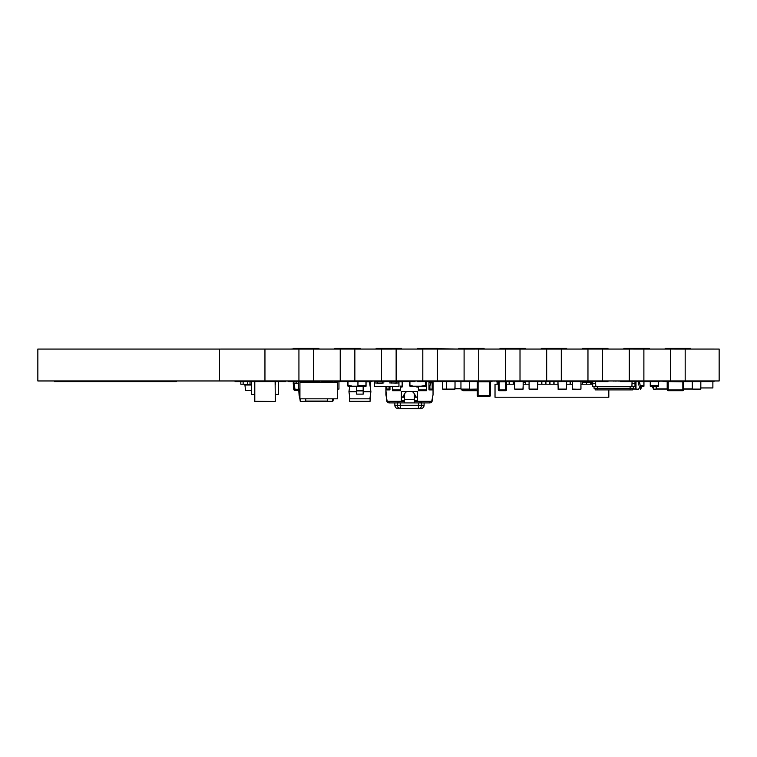 <?xml version="1.0" encoding="UTF-8"?>
<svg xmlns="http://www.w3.org/2000/svg" width="757" height="757" viewBox="0 0 757 757"><rect width="100%" height="100%" fill="white"/><g stroke="black" fill="none" stroke-linecap="round" stroke-linejoin="round"><path stroke-width="1.14" d="M567.201 349.053L546.677 349.062L546.677 380.96L561.306 380.96L561.306 349.062L587.962 349.062L587.962 380.96L602.6 380.96L587.962 380.96L602.6 380.96L602.6 349.062L629.256 349.062L629.256 380.96L643.885 380.96L643.885 349.062L629.587 349.053M362.035 380.96L340.224 380.96L354.853 380.96L354.853 349.062L396.138 349.053L381.509 349.062L381.509 380.96L396.138 380.96L396.138 349.062L422.803 349.062L422.803 380.96L442.552 380.96L422.803 380.96L437.432 380.96L437.432 349.062L478.727 349.053L464.098 349.062L464.098 380.96L478.727 380.96L478.727 349.062L505.383 349.062L505.383 380.96L643.885 380.96L623.891 380.96L623.891 381.613L620.362 381.613L620.362 381.121M219.53 380.96L219.53 349.062L37.85 349.062L37.85 380.96L264.95 380.96L264.95 349.062L340.224 349.062L340.224 380.96L525.377 380.96L520.012 380.96L520.012 349.062L585.776 349.053L566.662 349.053L582.597 349.053L566.662 349.053L582.597 349.053L566.662 349.053L582.597 349.053L566.662 349.053L582.597 349.053L566.662 349.053L582.597 349.053L566.662 349.053L582.597 349.053L566.662 349.053L566.662 348.409L541.302 348.409L566.662 348.409L561.306 348.409L561.306 349.053L561.306 348.409L546.668 348.409L561.306 348.409L546.677 348.409L546.677 349.053L505.383 349.062L541.596 349.053M608.486 349.053L643.885 349.053L643.885 348.409L629.256 348.409L649.251 349.053L623.891 349.053L670.551 349.062L670.551 380.96L685.18 380.96L670.551 380.96L685.18 380.96L685.18 349.062L719.15 349.062L719.15 380.96L685.18 380.96L714.277 380.96L703.518 380.96L714.031 380.96L714.012 381.613L691.255 381.613L691.51 380.96L685.17 380.96L714.277 380.96L672.49 380.96M563.643 389.287L566.51 389.089L566.662 380.96L541.302 380.96L541.302 381.613L520.012 381.613L525.377 381.613L525.377 380.96L520.012 380.96L526.692 380.96M463.748 380.96L458.373 380.96M398.163 380.96L376.144 380.96L401.503 380.96L376.144 380.96L376.144 381.613L374.97 381.613L374.97 380.96L381.509 380.96L374.166 380.96L402.752 380.96M264.95 380.96L318.924 380.96L298.93 380.96L298.93 349.062L313.559 349.053L313.559 380.96L298.93 380.96L340.224 380.96L321.848 381.613L321.848 381.121M219.53 349.062L264.95 349.062M340.555 349.053L377.26 349.053M437.423 349.053L423.135 349.053M611.334 349.053L602.26 349.053M685.18 349.062L670.541 349.053M648.749 380.96L670.551 380.96L663.066 381.613L663.066 381.121M279.238 380.96L281.519 380.96M281.746 380.96L286.42 380.96M353.614 380.96C355.241 380.96 355.241 380.96 353.614 380.96L362.811 380.96M323.173 380.96L364.732 380.96M365.006 380.96L371.072 380.96M238.938 380.96L229.03 380.96L238.938 380.96M396.11 381.613L396.11 383.07L398.948 382.91L398.948 386.486L374.564 386.486L374.564 380.96C373.22 380.96 373.22 380.96 374.564 380.96C373.22 380.96 373.22 380.96 374.564 380.96L373.986 381.121M589.911 380.96L584.953 380.96C582.303 380.96 582.303 380.96 584.953 380.96L651.843 380.96M445.722 380.96L446.488 380.96M713.785 380.96L703.868 380.96L713.785 380.96M454.465 380.96L455.714 380.96M470.163 380.96L460.256 380.96L470.163 380.96M245.126 380.96L235.219 380.96L245.126 380.96M289.306 380.96L253.387 380.96M269.908 380.96L259.992 380.96L269.908 380.96M552.752 380.96L542.835 380.96L552.752 380.96M670.428 380.96L685.17 380.96L665.176 380.96L665.176 381.613L690.535 381.613L670.551 381.613L670.551 380.96L685.18 380.96L685.18 381.613L685.17 380.96L690.535 380.96L665.176 380.96L685.18 380.96M701.398 380.96L691.482 380.96L701.398 380.96M705.524 380.96L695.617 380.96L705.524 380.96M373.267 381.121L341.445 380.96C339.817 380.96 339.817 380.96 341.445 380.96M417.438 381.613L417.438 380.96L417.438 381.613L437.432 381.613L422.803 381.613L422.803 380.96L442.798 380.96L415.621 380.96L457.058 381.121L437.574 380.96C439.685 380.96 439.685 380.96 437.593 380.96L444.283 381.121M564.306 380.96L568.479 380.96L567.286 380.96L568.479 380.96L567.286 380.96L568.479 380.96L567.286 380.96L568.479 380.96L567.286 380.96L568.479 380.96L567.286 380.96L567.286 381.613L561.306 381.613L566.662 381.613A2.034 2.034 0 0 0 566.51 381.831A2.034 2.034 0 0 1 566.681 381.613L565.28 381.613M240.83 381.613L240.83 384.206L243.129 384.206L243.129 380.96L252.516 380.96L243.063 380.96C240.414 380.96 240.414 380.96 243.063 380.96L278.264 380.96L277.384 380.96L278.264 380.96L277.384 380.96L278.264 380.96L277.384 380.96L277.384 381.613L235.086 381.613L235.086 380.96M622.916 380.96L644.926 380.96M374.97 380.96L402.752 381.121M504.351 380.96L525.377 381.121M291.256 380.96L293.602 380.96M585.776 380.96L609.423 380.96M566.51 380.96L541.302 380.96L541.302 381.613L546.677 381.613L546.677 380.96L541.302 380.96L568.479 380.96L539.996 380.96L561.306 380.96L561.306 381.613L546.677 381.613M667.4 380.96L668.119 380.96A0.814 0.814 -45 0 1 668.213 380.96L668.213 380.96A0.814 0.814 -45 0 0 668.119 380.96L667.4 380.96M582.445 382.578A2.034 2.034 0 0 1 582.937 381.613L582.597 380.96L587.962 380.96L587.962 381.613L602.591 381.613L602.591 380.96L587.962 380.96L607.956 380.96L582.597 380.96L584.29 380.96L581.868 381.613A2.034 2.034 0 0 1 582.36 382.578L591.34 382.578L591.34 384.206M584.574 380.96L588.359 380.96L584.574 380.96A2.034 2.034 0 0 0 584.29 380.96M588.643 380.96L592.722 380.96L588.643 380.96A2.034 2.034 0 0 0 588.359 380.96A2.034 2.034 0 0 1 588.643 380.96M549.289 380.96L551.777 380.96L549.289 380.96M552.061 380.96L555.846 380.96L552.061 380.96A2.034 2.034 0 0 0 551.777 380.96A2.034 2.034 0 0 1 552.061 380.96M556.13 380.96L557.975 380.96L556.13 380.96A2.034 2.034 0 0 0 555.846 380.96A2.034 2.034 0 0 1 556.13 380.96M505.714 380.96L507.076 380.96L505.714 380.96A0.814 0.814 90 0 0 505.629 380.96M507.36 380.96L511.136 380.96L507.36 380.96A2.034 2.034 0 0 0 507.076 380.96A2.034 2.034 0 0 1 507.36 380.96A2.034 2.034 0 0 0 507.076 380.96A2.034 2.034 0 0 1 507.36 380.96A2.034 2.034 0 0 0 507.076 380.96A2.034 2.034 0 0 1 507.36 380.96A2.034 2.034 0 0 0 507.076 380.96A2.034 2.034 0 0 1 507.36 380.96A2.034 2.034 0 0 0 507.076 380.96A2.034 2.034 0 0 1 507.36 380.96M511.42 380.96L514.618 380.96L511.42 380.96A2.034 2.034 0 0 0 511.136 380.96M523.153 380.96L523.153 389.089L523.153 385.862L522.955 389.287L518.053 389.287M433.042 380.96L442.362 380.96L433.042 380.96M338.947 380.96L347.709 380.96L338.947 380.96M168.224 380.96L251.949 380.96M181.292 380.96L228.945 380.96C239.382 380.96 239.382 380.96 228.945 380.96L164.165 380.96C179.825 380.96 179.825 380.96 164.165 380.96L54.428 380.96L54.428 381.613L176.353 381.613L176.353 380.96L66.625 380.96C50.965 380.96 50.965 380.96 66.625 380.96L54.428 380.96M244.303 380.96L197.643 380.96L244.303 380.96M251.078 380.96L250.009 380.96L251.078 380.96M459.102 380.96L485.559 381.121M223.192 380.96L239.732 380.96L223.192 380.96M343.47 380.96L351.598 380.96M527.014 380.96L505.25 380.96M691.51 380.96L691.51 381.613M244.227 381.613L244.227 380.96L176.353 380.96M405.288 381.121L405.288 381.613L376.144 381.613L376.144 380.96L381.509 380.96L381.509 381.613L396.138 381.613L396.138 380.96L381.509 380.96L400.604 380.96M243.697 380.96L278.264 381.121M298.93 380.96L313.559 380.96L298.93 380.96L298.93 381.613L318.924 381.613L318.924 380.96L313.559 380.96L320.694 380.96M318.924 381.613L313.559 381.613L313.559 380.96L316.284 380.96L299.015 380.96L313.218 380.96M319.728 380.96L318.924 381.121M320.419 380.96L354.844 380.96L354.853 381.613L360.209 381.613L338.947 381.613L338.947 389.089L337.319 389.089M546.677 380.96L567.286 380.96M541.113 380.96L542.703 380.96M651.73 380.96L662.697 380.96M610.435 380.96L621.412 380.96M569.15 380.96L580.117 380.96M542.75 380.96L567.286 381.121M528.736 380.96L538.823 380.96M486.562 380.96L497.538 380.96M445.277 380.96L456.244 380.96M403.983 380.96L414.95 380.96M362.281 380.96L373.665 380.96M511.458 380.96L526.323 380.96L511.458 380.96M445.722 381.121L445.722 381.613L437.432 381.613L437.432 380.96L444.283 380.96M581.461 380.96L585.322 380.96L581.736 380.96L581.736 381.613L567.286 381.613M286.42 349.053L281.462 349.053C279.513 349.053 279.513 349.053 281.462 349.053C287.726 349.053 287.726 349.053 281.462 349.053L293.565 349.053L281.462 349.053C279.513 349.053 279.513 349.053 281.462 349.053L286.42 349.053M371.072 349.053L361.155 349.053L371.072 349.053M616.16 349.053L606.253 349.053L616.16 349.053M494.378 349.053L484.471 349.053L494.378 349.053M488.748 349.053L505.26 349.053M505.714 349.053L519.785 349.053M713.785 349.053L703.868 349.053L713.785 349.053M276.097 349.053L266.19 349.053L276.097 349.053M325.652 349.053L335.966 349.053M373.135 349.053L363.218 349.053L373.135 349.053M695.2 349.053L685.293 349.053L695.2 349.053M546.668 349.053L525.377 349.053L541.302 349.053L525.377 349.053L541.302 349.053L525.377 349.053L541.302 349.053L525.377 349.053L541.302 349.053L525.377 349.053L541.302 349.053L525.377 349.053L541.302 349.053L537.47 349.053L541.302 349.053L541.302 348.409L546.677 348.409M622.945 349.053L613.028 349.053L622.945 349.053M676.616 349.053L666.709 349.053L676.616 349.053M238.938 349.053L229.03 349.053L238.938 349.053M573.39 349.053L546.677 349.053M579.588 349.053L569.68 349.053L579.588 349.053M540.356 349.053L530.449 349.053L540.356 349.053M672.49 349.053L662.583 349.053L672.49 349.053M360.597 349.053L381.84 349.053L360.209 349.053L376.144 349.053L360.209 349.053L376.144 349.053L360.209 349.053L360.209 348.409L334.849 348.409L360.209 348.409L354.853 348.409L354.844 349.053L354.853 348.409L340.215 348.409L354.844 348.409L340.224 348.409L340.224 349.053L375.756 349.053M381.84 349.053L404.399 349.053C410.663 349.053 410.663 349.053 404.399 349.053L437.432 349.053L437.432 348.409L422.794 348.409L437.432 348.409L437.432 349.053L463.975 349.053M369 349.053L359.092 349.053L369 349.053M290.546 349.053L280.639 349.053L290.546 349.053M455.714 349.053L445.807 349.053L455.714 349.053M245.126 349.053L235.219 349.053L245.126 349.053M253.387 349.053L243.48 349.053L253.387 349.053M269.908 349.053L259.992 349.053L269.908 349.053M288.483 349.053L278.576 349.053L288.483 349.053M662.167 349.053L652.26 349.053L662.167 349.053M670.428 349.053L660.52 349.053L670.428 349.053M691.075 349.053L681.158 349.053L691.075 349.053M680.751 349.053L670.844 349.053L680.751 349.053M701.398 349.053L691.482 349.053L701.398 349.053M705.524 349.053L695.617 349.053L705.524 349.053M697.263 349.053L687.356 349.053L697.263 349.053M414.42 349.053L404.512 349.053L414.42 349.053M278.16 349.053L273.211 349.053C266.947 349.053 266.947 349.053 273.211 349.053L278.16 349.053M620.882 349.053L610.965 349.053L620.882 349.053M610.142 349.053L623.891 349.053L623.891 348.409L629.256 348.409L629.256 349.053L615.659 349.053L625.225 349.053M575.339 349.053L565.432 349.053L575.339 349.053M340.224 348.409L334.849 348.409L334.849 349.053L334.849 348.409L334.849 349.053L340.215 349.053L320.694 349.053C322.643 349.053 322.643 349.053 320.694 349.053L322.889 349.053C324.867 349.053 324.867 349.053 322.889 349.053L320.694 349.053C318.706 349.053 318.706 349.053 320.694 349.053L322.889 349.053C320.902 349.053 320.902 349.053 322.889 349.053C324.867 349.053 324.867 349.053 322.889 349.053C320.94 349.053 320.94 349.053 322.889 349.053C324.838 349.053 324.838 349.053 322.889 349.053C320.902 349.053 320.902 349.053 322.889 349.053L334.849 349.053L318.924 349.053L318.924 348.409L293.565 348.409L318.924 348.409L313.559 348.409L313.559 349.053L318.924 349.053L313.559 349.053L313.559 348.409L291.076 349.053L298.93 348.409M313.559 349.053L293.565 349.053L293.565 348.409L293.565 349.053L313.559 349.053L293.565 349.053M464.429 349.053L489.429 349.053C487.839 349.053 487.839 349.053 489.429 349.053L487.924 349.053M587.877 349.053L582.597 349.053L582.597 348.409L607.956 348.409L582.597 348.409L602.591 348.409L602.591 349.053L607.956 349.053L607.956 348.409L602.6 348.409L602.6 349.053L607.956 349.053M602.591 348.409L582.597 349.053L602.591 349.053L582.597 349.053L582.597 348.409L582.597 349.053L569.491 349.053M690.535 349.053L665.176 349.053L690.535 349.053L690.535 348.409L665.176 348.409L665.176 349.053L690.535 349.053L690.535 348.409M487.347 349.053L500.017 349.053L478.727 349.053L500.017 349.053L484.083 349.053L500.017 349.053L484.083 349.053L485.852 349.053L484.083 349.053L484.083 348.409L458.723 348.409L484.083 348.409L478.727 348.409L478.717 349.053L478.727 348.409L464.088 348.409L478.717 348.409L464.098 348.409L464.098 349.053L482.474 349.053M401.503 349.053L396.138 349.053L396.138 348.409L396.138 349.053L360.209 349.053L376.144 349.053L360.209 349.053L376.144 349.053L376.144 348.409L401.503 348.409L376.144 348.409L401.503 348.409L401.503 349.053L417.438 349.053L414.95 349.053L417.438 349.053L417.438 348.409L458.723 349.053L458.723 348.409L464.098 348.409M366.114 349.053C372.378 349.053 372.378 349.053 366.114 349.053M615.1 349.053L612.621 349.053M363.105 349.053C369.369 349.053 369.369 349.053 363.105 349.053M331.954 349.053C325.69 349.053 325.69 349.053 331.954 349.053M373.248 349.053C366.984 349.053 366.984 349.053 373.248 349.053M278.084 349.053L268.328 349.053L278.084 349.053M571.97 349.053L575.225 349.053M572.008 349.053L568.762 349.053L572.008 349.053M288.956 349.053L288.341 349.053L288.956 349.053M489.117 349.053L492.93 349.053L489.117 349.053M495.561 349.053L492.93 349.053L495.561 349.053M266.975 349.053L221.195 349.053L266.975 349.053M505.383 349.053L500.017 349.053L500.017 348.409L505.383 348.409L505.383 349.053L525.377 349.053L520.012 349.053L520.012 348.409L505.383 348.409L520.012 348.409L520.012 349.053L484.083 349.053M651.73 349.053L662.697 349.053L651.73 349.053M693.024 349.053L662.697 349.053L693.024 349.053M673.37 349.053L714.277 349.053L673.37 349.053M578.111 349.053L566.662 349.053M292.647 349.053L288.531 349.053L292.647 349.053M276.958 349.053L288.531 349.053L276.958 349.053M505.383 348.409L525.377 348.409L500.017 348.409L500.017 349.053L500.017 348.409L525.377 348.409L525.017 349.053M620.267 349.053L616.766 349.053L620.267 349.053M573.598 349.053L566.879 349.053L573.598 349.053M692.286 382.039L692.286 389.089L692.286 381.613L692.286 389.089L692.286 381.613L692.286 389.089L683.656 389.089M458.723 381.197L456.206 381.197M455.023 388.843L460.947 388.843L455.023 388.843M700.821 380.96L700.821 389.089L700.821 385.862L700.622 389.287L695.711 389.287M697.954 389.287L700.821 389.089M692.475 389.098L700.632 389.098M700.821 383.629L700.821 381.613L700.821 383.629M693.071 389.287L695.901 389.287M698.02 389.287L700.074 389.287M700.821 388.502L700.821 386.004L700.821 388.502M455.023 380.96L455.023 389.089L455.023 385.862L454.825 389.287L449.923 389.287M446.488 389.089L446.488 382.039M452.156 389.287L455.023 389.089M446.687 389.098L454.834 389.098M455.023 383.629L455.023 381.613L455.023 383.629M447.273 389.287L448.097 389.287M452.222 389.287L454.276 389.287M455.023 388.502L455.023 386.004L455.023 388.502M446.696 389.287L445.788 389.287M469.482 380.96L469.482 389.089L469.482 385.862L469.274 389.287L464.372 389.287M460.947 389.089L460.947 382.039M466.605 389.287L477.288 389.089M461.136 389.098L469.283 389.098M469.482 383.629L469.482 381.613L469.482 383.629M461.732 389.287L464.552 389.287M466.681 389.287L468.725 389.287M469.482 388.502L469.482 386.004L469.482 388.502M514.618 389.089L514.618 382.039M520.286 389.287L523.153 389.089M514.817 389.098L522.964 389.098M523.153 383.629L523.153 381.613L523.153 383.629M515.403 389.287L518.233 389.287M520.352 389.287L522.406 389.287M523.153 388.502L523.153 386.004L523.153 388.502M537.612 380.96L537.612 389.089L537.612 385.862L537.404 389.287L532.502 389.287M529.077 389.089L529.077 382.039M534.735 389.287L537.612 389.089M529.266 389.098L537.413 389.098M537.612 383.629L537.612 381.613L537.612 383.629M529.862 389.287L532.682 389.287M534.811 389.287L536.855 389.287M537.612 388.502L537.612 386.004L537.612 388.502M558.164 389.098L566.321 389.098L558.183 389.287L557.975 382.039M557.975 389.089L561.41 389.287M566.51 389.089L566.51 385.862L566.321 389.098M566.51 383.629L566.51 381.613L566.51 383.629M558.761 389.287L561.59 389.287M563.71 389.287L565.763 389.287M566.51 388.502L566.51 386.004L566.51 388.502M580.184 389.287L577.354 389.287M575.225 389.287L573.181 389.287M575.301 389.287L572.424 389.089L572.424 381.613L572.424 389.089L577.534 389.287M580.96 382.058L580.903 389.23L572.633 389.287L572.424 380.96M580.96 381.613L580.96 384.367L580.96 381.613M580.96 386.486L580.96 388.54L580.96 386.486M632.549 388.88L635.795 388.88L635.795 381.613L635.795 389.089L632.549 389.089M638.312 380.96L638.397 385.02M635.994 389.287L638.312 389.287L635.994 389.089L635.994 381.613M638.312 389.089L638.643 389.089C640.507 386.382 640.507 383.667 638.634 380.941M445.163 389.287L445.977 389.287M445.23 389.287L443.148 389.287M442.362 389.089L442.362 382.039M448.03 389.287L450.103 389.287M442.552 389.098L450.708 389.098M667.201 388.88L667.201 381.613L667.201 388.88L656.366 388.88L656.366 386.24L656.366 389.089L653.84 389.287L656.158 389.089L656.158 386.24M667.4 389.089L656.366 389.089M653.764 386.24L653.84 389.287M640.46 386.24L640.375 389.287M273.324 401.484L255.923 401.484M254.787 401.286L275.113 401.484L254.787 401.276L254.787 380.951M254.589 399.488L254.589 382.096L254.589 399.488M275.311 384.944L275.311 381.613L275.311 384.944M275.113 380.951L275.311 401.276M254.787 401.276L254.589 380.96L254.589 401.276M327.601 398.835L327.601 401.484L332.616 401.484L305.724 401.276L305.724 398.835L305.724 401.078L327.403 401.078L327.403 398.835L327.403 401.276L300.51 401.484L305.525 401.484L300.51 401.484L300.292 399.781M327.403 382.578L327.403 381.613M332.834 398.835L332.825 401.276M300.292 398.835L300.292 399.98M305.525 398.835L305.525 401.276L300.51 401.484M300.482 398.835L300.302 401.276M370.078 401.333L349.753 401.276L370.078 401.276L370.164 396.886M349.677 396.886L349.762 401.484M370.173 386.572L370.097 381.793M349.554 401.276L349.554 396.025L349.554 401.276M349.554 387.347L349.554 386.24L349.554 387.347M351.551 401.484L368.943 401.484M370.287 399.488L370.287 396.025L370.287 399.488M370.287 387.347L370.287 382.096L370.287 387.347M327.403 398.835L327.601 401.484L332.616 401.484M425.85 381.613L425.85 385.587A0.653 0.653 -0 0 1 425.207 386.24L410.247 386.24A0.653 0.653 -0 0 1 409.594 385.587L409.594 381.613M412.688 385.919L409.925 385.587L409.925 381.613M425.529 381.613L425.529 385.587L421.952 385.919M412.688 386.24L410.247 386.24L412.688 386.24M347.662 385.587L347.662 381.613L347.662 385.587A0.653 0.653 135 0 0 348.315 386.24L357.919 386.24L357.919 381.613M347.983 381.613L347.983 385.587L351.731 385.919M658.316 381.613L658.316 386.24L650.358 386.24L650.358 385.587L658.401 385.587L658.401 386.24L650.272 386.24L650.272 381.613M658.401 385.587L658.401 381.613M650.358 381.613L650.272 385.919M640.015 385.587L643.952 385.587L643.952 386.24L639.92 386.24L643.866 386.24L643.866 381.613L649.251 381.613L629.256 381.613L643.885 381.613L643.885 380.96L623.891 380.96L623.891 381.613L629.256 381.613L629.256 380.96L643.885 380.96L643.885 381.613M643.952 385.587L643.952 381.613M365.962 381.613L365.962 386.24L358.004 386.24L358.004 385.587L366.047 385.587L366.047 386.24L357.919 386.24M366.047 385.587L366.047 381.613M358.004 381.613L357.919 385.919M329.021 382.578L329.021 381.613M329.096 382.578L329.096 381.613M251.542 381.613L251.542 394.369L254.589 394.369M278.358 381.613L278.358 394.369L275.311 394.369M366.047 381.774L369.501 381.774L370.892 391.691L369.889 398.825L349.952 398.835L348.949 391.691L349.715 386.24M370.892 391.691L363.171 391.691M356.67 386.24L356.67 391.691L348.949 391.691M349.952 398.835L369.889 398.825M363.171 394.123L356.67 394.123L356.67 390.877L363.171 390.877L363.171 394.123L356.67 394.123M363.171 386.24L363.171 390.877M251.542 390.707L245.514 390.413L244.861 384.206M244.861 385.02L251.542 385.02M247.728 381.613L247.728 384.206L243.129 384.206M247.728 384.206L250.028 384.206L250.028 381.613M250.028 384.206L251.542 384.206M389.6 382.91L396.11 383.07M382.285 381.613L382.285 383.07L383.913 382.91M377.412 381.613L377.412 383.07L382.285 383.07M391.227 381.613L391.227 383.07M377.412 383.07L374.564 382.91M398.948 382.91L398.948 381.613M490.281 381.613A0.814 0.814 -90 0 1 490.29 381.774L490.29 395.589A0.814 0.814 -90 0 1 489.486 396.403L478.102 396.403A0.814 0.814 -90 0 1 477.288 395.589L477.288 381.774A0.814 0.814 -90 0 1 477.307 381.613A0.814 0.814 -90 0 0 477.288 381.774L477.288 395.589A0.814 0.814 -90 0 0 478.102 396.403L478.102 395.589L489.486 395.589L489.486 381.774L478.102 381.774L478.102 395.589L477.288 395.589M505.629 381.774L506.433 381.774L506.433 389.902A0.814 0.814 90 0 1 505.629 390.707L499.118 390.707L499.118 389.902L505.629 389.902L505.629 381.774L499.118 381.774L499.118 389.902L498.305 389.902A0.814 0.814 90 0 0 499.118 390.707A0.814 0.814 90 0 1 498.305 389.902L498.305 381.774L498.305 389.902M505.629 390.707L505.629 389.902L506.433 389.902L506.433 381.774A0.814 0.814 90 0 0 506.424 381.613M299.933 382.578L299.933 398.835L337.319 398.835L337.319 382.578L299.933 382.578L299.933 389.089L298.305 389.089L298.305 381.613M332.446 382.578L332.446 381.613M304.806 381.613L304.806 382.578M463.227 389.287L463.227 390.707L477.288 390.707M461.619 389.287A1.628 1.628 90 0 0 463.227 390.707A1.628 1.628 -90 0 1 461.619 389.287M592.722 383.392L592.722 386.647L592.722 381.613L592.722 383.392L595.655 383.392L595.655 381.613M633.694 386.647L633.694 388.275L594.027 388.275L594.027 386.647L594.027 388.275M632.549 388.275L632.549 389.902L595.163 389.902L595.163 388.275L595.163 389.902M592.722 386.647L634.991 386.647L634.991 381.613M595.816 386.647L595.655 383.392M632.067 381.613L631.906 386.647M632.067 383.392L634.991 383.392M419.709 408.326L400.529 408.591A3.255 3.255 -90 0 1 397.274 405.345L397.274 402.904L389.145 402.904L389.145 401.276L389.145 402.904A2.441 2.441 -90 0 1 386.713 400.462L385.9 389.902L389.959 389.902L389.959 386.486M385.9 389.902L385.9 394.776L387.196 401.276L401.342 401.276L401.342 391.52L417.599 391.52L417.599 397.217L414.344 397.217M428.973 381.613L428.973 389.902L433.042 389.902L433.042 394.776L431.736 401.276L417.599 401.276L417.599 391.52M433.042 389.902L433.042 381.613M430.601 389.098L430.601 389.902L430.601 389.089L432.228 389.098L432.228 382.578L431.055 382.578L429.891 385.994L428.973 385.994M430.601 382.578L430.601 381.613M388.332 389.098L388.332 389.902L388.332 389.089L386.713 389.098L386.713 386.486M385.9 391.52L385.9 386.486M394.842 402.904L394.842 405.345L397.274 405.345L397.274 402.904L404.588 402.904L404.588 394.776A3.255 3.255 -90 0 1 407.843 391.52A3.255 3.255 90 0 0 404.881 393.441L402.97 396.403L404.588 396.403M411.098 391.52A3.255 3.255 -90 0 1 414.344 394.776L414.344 402.904L429.787 402.904L429.787 401.276L421.658 401.276L421.658 405.345L424.1 405.345C423.92 407.294 422.841 408.383 420.845 408.591L418.413 408.591L420.845 408.591M404.588 402.904L414.344 402.904M389.145 401.276L397.274 401.276L397.274 402.904M401.342 401.276L404.588 401.276M414.344 401.276L417.599 401.276L417.599 400.462L414.344 400.462M431.055 382.578L429.531 382.578M432.124 382.578L432.228 389.902M429.891 385.994L429.891 389.089L428.973 389.089M432.124 389.089L429.891 389.089M429.787 402.904A2.441 2.441 -90 0 0 432.228 400.462L432.228 398.835M389.041 386.486L389.041 389.089L386.713 389.089L386.713 389.902M389.041 389.089L389.959 389.089M421.384 406.641L421.062 407.228M420.778 407.569L419.908 408.231M398.163 407.569L400.529 408.591L398.087 408.591L400.529 408.591A3.255 3.255 -90 0 1 399.223 408.326M399.034 408.231A3.255 3.255 -90 0 1 398.078 407.484M397.548 406.641L397.879 407.228A3.255 3.255 -90 0 1 397.444 406.367M397.274 405.345L400.529 405.345L400.529 408.591L418.413 408.591A3.255 3.255 90 0 0 421.658 405.345L418.413 405.345L418.413 402.904M401.342 397.217L404.588 397.217M402.156 381.613L402.156 386.127L400.529 386.127L400.529 389.846L392.4 389.846L392.4 390.707L400.529 390.707L400.529 389.846M392.4 386.486L392.4 389.846M400.529 386.988L402.156 386.988L402.156 386.127M418.413 386.988L416.785 386.988L416.785 386.24M425.85 381.717L426.541 381.717L426.541 390.707L418.413 390.707L418.413 386.24M426.541 389.846L418.413 389.846M514.126 382.578L513.274 382.578L514.618 382.578L514.126 384.206M523.153 382.578L525.547 382.578L523.153 382.578M541.719 382.578L541.719 382.578A2.034 2.034 0 0 0 541.227 381.613A2.034 2.034 0 0 1 541.359 384.206M545.788 382.578L545.788 382.578A2.034 2.034 0 0 0 545.286 381.613A2.034 2.034 0 0 1 545.418 384.206M549.847 382.578L549.847 382.578A2.034 2.034 0 0 0 549.355 381.613A2.034 2.034 0 0 1 549.487 384.206M553.916 382.578L553.916 382.578A2.034 2.034 0 0 0 553.414 381.613A2.034 2.034 0 0 1 553.547 384.206M557.975 382.578L557.975 382.578A2.034 2.034 0 0 0 557.483 381.613A2.034 2.034 0 0 1 557.975 382.578M570.172 382.578L570.172 382.578A2.034 2.034 0 0 0 569.671 381.613L570.75 381.613A2.034 2.034 0 0 0 570.248 382.578M608.817 389.902L608.817 397.217L495.021 397.217L495.021 384.206L498.305 384.206M506.433 384.206L514.618 384.206M523.153 384.206L529.077 384.206M537.612 384.206L557.975 384.206M566.51 384.206L572.424 384.206M580.96 384.206L592.722 384.206M582.36 382.578L591.34 382.578M318.442 382.578L318.725 381.613M293.754 381.613L295.003 389.325L293.763 389.325L293.233 381.613M298.305 383.231L294.473 383.231M293.233 380.96L293.565 381.613L288.549 381.613L288.549 381.121M319.246 381.121L319.246 382.578M295.003 390.451A1.24 1.24 180 0 1 293.763 389.325L293.233 383.231L293.763 389.325A1.24 1.24 180 0 0 295.003 390.451L299.933 390.451L295.003 390.451L299.933 390.451L295.003 390.451L295.003 389.325L299.933 389.325M308.099 382.578L308.099 381.613M296.129 383.231L296.129 381.613M316.36 382.578L316.36 381.613M312.641 382.578L312.641 381.613M700.821 387.944L712.876 387.944L712.876 381.613M252.516 380.96L252.516 381.613M278.264 380.96L277.384 381.613M325.945 381.121L325.945 381.613M332.531 380.96L340.215 380.96L334.849 380.96L334.849 381.613L354.844 381.613L354.844 380.96L340.224 380.96L340.224 381.613M368.224 381.121L368.224 381.613L360.209 381.613L360.209 380.96M455.799 381.121L455.799 381.613L445.722 381.613M371.706 381.121L371.706 381.613L368.224 381.613M496.516 381.121L496.516 381.613L500.017 381.613L500.017 380.96L500.017 381.613L520.012 381.613L505.383 381.613L505.383 380.96L500.017 380.96L525.377 380.96M498.541 381.121L505.383 380.96M659.508 381.121L659.508 381.613L649.251 381.613L649.251 380.96L651.389 380.96M659.375 381.121L659.375 381.613M602.6 380.96L602.6 381.613L581.736 381.613M460.947 380.96L464.098 380.96L464.098 381.613L478.717 381.613L478.727 380.96L464.088 380.96L485.559 380.96M491.918 381.121L491.918 381.613L478.727 381.613L484.083 381.613L484.083 380.96M253.16 380.96L253.16 381.613M276.74 380.96L276.74 381.613M414.552 381.121L414.552 381.613L405.288 381.613M285.673 381.121L285.673 381.613L277.545 381.613M456.206 381.121L455.799 381.613M528.301 381.121L528.301 381.613M538.378 381.121L538.378 381.613M701.597 380.96L701.597 381.613M659.328 381.121L659.328 381.613M356.944 380.96L361.184 380.96M367.022 381.121L367.022 381.613M244.227 380.96L252.355 380.96L252.355 381.613M571.658 381.121L571.658 381.613M586.505 382.578A2.034 2.034 0 0 1 587.006 381.613L585.927 381.613A2.034 2.034 0 0 1 586.429 382.578M683.637 381.613A0.814 0.814 -45 0 1 683.656 381.774L683.656 389.902A0.814 0.814 -45 0 1 682.842 390.707L668.213 390.707A0.814 0.814 -45 0 1 667.4 389.902L667.4 381.774A0.814 0.814 -45 0 1 667.419 381.613L667.4 381.698M607.956 381.613L602.6 381.613L607.956 381.613L607.956 380.96M520.012 380.96L520.012 381.613L520.012 380.96M401.503 380.96L401.503 381.613L396.138 381.613L396.138 380.96M649.251 380.96L643.885 380.96M690.535 380.96L690.535 381.613M546.668 381.613L561.306 381.613L561.306 380.96M566.662 380.96L566.662 381.613M318.924 380.96L293.565 380.96L293.565 381.613L313.559 381.613L313.559 380.96M458.723 380.96L458.723 381.613L458.723 380.96M478.717 380.96L478.717 381.613L458.723 381.613M442.798 380.96L442.798 381.613L437.432 381.613L437.432 380.96M649.251 349.053L643.885 349.053L649.251 349.053L649.251 348.409L629.256 348.409M340.224 349.053L354.853 349.053M417.438 349.053L417.438 348.409L417.438 349.053L422.794 349.053L422.803 348.409M442.798 349.053L422.803 349.053M623.891 349.053L623.891 348.409L623.891 349.053M629.256 349.053L643.885 349.053M541.302 349.053L541.302 348.409L541.302 349.053M587.962 348.409L602.6 348.409M587.962 349.053L602.6 349.053M376.144 349.053L376.144 348.409L376.144 349.053L381.509 349.053L381.509 348.409M381.509 349.053L396.138 349.053M464.098 349.053L458.723 349.053L458.723 348.409L458.723 349.053L478.727 349.053M668.213 390.707L668.213 389.902L682.842 389.902L682.842 390.707L668.213 390.707A0.814 0.814 -45 0 1 667.4 389.902L667.4 381.774A0.814 0.814 -45 0 1 667.419 381.613M667.4 381.774L667.4 389.902L667.4 381.774L668.213 381.774L668.213 389.902L667.4 389.902M609.934 380.96L613.217 380.96M615.119 380.96L613.624 381.121M618.138 380.96L615.119 381.121M618.971 380.96L618.138 381.121M620.295 380.96L618.971 381.121M622.916 381.121L620.295 381.121M486.306 380.96L488.795 380.96L486.306 381.121M488.795 380.96L491.009 380.96L488.795 381.121M491.009 380.96L492.741 380.96L491.009 381.121M492.741 380.96L494.482 380.96L492.741 381.121M494.482 380.96L496.28 380.96L494.482 381.121M496.63 380.96L497.671 380.96L496.63 381.121M322.662 380.96L320.419 381.121M324.043 380.96L322.662 381.121M326.125 380.96L324.393 381.121M328.036 380.96L326.125 381.121M329.598 380.96L328.387 381.121M330.809 380.96L329.598 381.121M331.784 380.96L331.093 381.121M332.531 381.121L332.011 381.121M278.406 380.96L278.926 381.121L278.406 380.96M279.39 380.96L280.677 380.96L279.39 381.121M280.677 380.96L283.307 380.96L280.677 381.121M284.197 380.96L284.755 380.96L284.197 381.121M284.755 380.96L286.591 380.96L284.755 381.121M286.969 380.96L288.483 380.96L286.969 381.121M288.483 380.96L289.524 380.96L288.483 381.121M289.846 380.96L290.707 380.96L289.846 381.121M372.86 381.121L363.795 381.121M403.226 380.96L407.578 381.121L403.226 380.96M407.578 380.96L415.517 380.96L407.578 381.121M414.836 381.121L415.517 381.121L414.836 381.121M569.784 380.96L578.84 381.121L569.784 381.121M581.461 381.121L578.84 381.121M528.736 381.121L527.875 381.121M529.02 380.96L530.061 380.96L529.02 381.121M530.061 380.96L531.651 380.96L530.061 381.121M531.651 380.96L533.42 380.96L531.651 381.121M533.42 380.96L535.152 380.96L533.42 381.121M535.152 380.96L536.751 380.96L535.152 381.121M536.751 380.96L538 380.96L536.751 381.121M538 380.96L539.145 380.96L538 381.121M539.145 380.96L539.911 380.96L539.145 381.121M652.506 380.96L653.802 380.96L652.506 381.121M653.802 380.96L655.392 380.96L653.802 381.121M655.392 380.96L656.433 380.96L655.392 381.121M657.322 380.96L659.716 380.96L657.322 381.121M660.095 380.96L661.609 380.96L660.095 381.121M661.609 380.96L662.971 380.96L661.609 381.121M662.971 380.96L663.832 380.96L662.971 381.121M552.828 380.96L557.209 380.96M582.597 381.121L581.736 381.121M541.302 381.121L539.996 380.96M691.255 381.159L690.535 381.159M683.656 388.88L692.286 388.88M460.947 388.682L455.023 388.682M456.206 381.367L458.723 381.367M663.066 381.159L659.508 381.159M321.848 381.159L319.246 381.159M327.403 401.276L332.616 401.276L332.645 398.835M327.601 381.613L327.601 382.578M305.525 401.484L305.724 398.835M245.514 390.413L251.542 390.413M489.486 381.613L490.29 381.774L490.29 395.589L489.486 395.589L489.486 396.403M477.288 381.774L478.102 381.774M498.305 381.774L499.118 381.613M597.604 386.647L597.604 389.902M630.117 386.647L630.117 389.902M404.588 399.649L414.344 399.649M420.031 402.904L420.031 401.276M398.901 402.904L398.901 401.276M386.808 386.486L386.808 389.089M418.413 408.591L418.413 405.345L400.529 405.345L400.529 402.904M401.342 400.462L404.588 400.462M415.972 397.217L415.972 396.403L414.344 396.403M402.156 381.717L398.948 381.717M293.233 383.231L293.763 389.325M164.165 380.96L164.165 381.613M66.625 380.96L66.625 381.613M682.842 381.774L683.656 381.774L683.656 389.902L682.842 389.902L682.842 381.774L668.213 381.613M639.163 388.256L639.523 387.499M640.043 384.783L639.059 381.613M653.518 389.098L652.231 386.24M640.706 389.098L641.983 386.24M332.919 401.106L333.468 398.835M300.255 401.276L298.845 391.293M299.507 398.116L299.375 397.387M299.176 396.062L298.845 391.454M415.972 396.403L414.06 393.441M402.97 397.217L402.97 396.403M424.1 402.904L424.1 405.345M394.842 405.345C395.012 407.294 396.1 408.383 398.087 408.591M497.595 381.613A2.034 2.034 0 0 0 497.463 384.206A2.034 2.034 0 0 1 497.595 381.613A2.034 2.034 0 0 0 497.463 384.206A2.034 2.034 0 0 1 497.595 381.613A2.034 2.034 0 0 0 497.463 384.206A2.034 2.034 0 0 1 497.595 381.613A2.034 2.034 0 0 0 497.463 384.206A2.034 2.034 0 0 1 497.595 381.613A2.034 2.034 0 0 0 497.463 384.206M537.735 382.578A2.034 2.034 0 0 1 538.236 381.613A2.034 2.034 0 0 0 538.104 384.206M550.292 384.206A2.034 2.034 0 0 1 550.424 381.613A2.034 2.034 0 0 0 549.932 382.578M509.253 382.985A2.034 2.034 0 0 0 508.713 381.613A2.034 2.034 0 0 1 509.253 382.985A2.034 2.034 0 0 0 508.713 381.613A2.034 2.034 0 0 1 509.253 382.985A2.034 2.034 0 0 0 508.713 381.613A2.034 2.034 0 0 1 509.253 382.985A2.034 2.034 0 0 0 508.713 381.613A2.034 2.034 0 0 1 509.253 382.985A2.034 2.034 0 0 0 508.713 381.613A2.034 2.034 0 0 1 508.846 384.206A2.034 2.034 0 0 0 509.253 382.985A2.034 2.034 0 0 1 508.846 384.206A2.034 2.034 0 0 0 509.253 382.985A2.034 2.034 0 0 1 508.846 384.206A2.034 2.034 0 0 0 509.253 382.985A2.034 2.034 0 0 1 508.846 384.206A2.034 2.034 0 0 0 509.253 382.985A2.034 2.034 0 0 1 508.846 384.206A2.034 2.034 0 0 0 509.253 382.985M570.75 381.613A2.034 2.034 0 0 0 570.617 384.206M553.992 382.578A2.034 2.034 0 0 1 554.493 381.613A2.034 2.034 0 0 0 554.361 384.206M557.616 384.206A2.034 2.034 0 0 0 557.975 383.392M569.803 384.206A2.034 2.034 0 0 0 569.671 381.613M590.488 382.578A2.034 2.034 0 0 0 589.996 381.613A2.034 2.034 0 0 1 590.119 384.206M537.612 383.581A2.034 2.034 0 0 0 537.612 382.389A2.034 2.034 0 0 1 537.659 382.578M546.232 384.206A2.034 2.034 0 0 1 546.365 381.613A2.034 2.034 0 0 0 545.863 382.578M513.852 381.613A2.034 2.034 0 0 0 513.35 382.578M526.039 381.613A2.034 2.034 0 0 0 525.916 384.206M525.462 382.578A2.034 2.034 0 0 0 524.97 381.613M541.804 382.578A2.034 2.034 0 0 1 542.296 381.613A2.034 2.034 0 0 0 542.163 384.206M587.006 381.613A2.034 2.034 0 0 0 586.874 384.206M582.001 384.206A2.034 2.034 0 0 0 581.868 381.613M512.905 384.206A2.034 2.034 0 0 0 512.773 381.613M509.783 381.613A2.034 2.034 0 0 0 509.66 384.206M570.012 381.121L570.012 381.613"/></g></svg>
